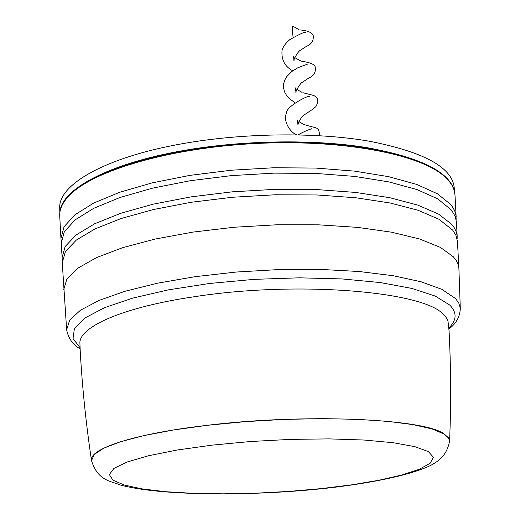 <?xml version="1.0" encoding="UTF-8"?>
<svg xmlns="http://www.w3.org/2000/svg" width="520" height="520" viewBox="0 0 520 520"><rect width="100%" height="100%" fill="white"/><g stroke="black" fill="none" stroke-linecap="round" stroke-linejoin="round"><path stroke-width="0.78" d="M456.443 222.164L455.234 216.483L451.613 210.243L437.756 198.868L416.943 189.553L388.96 181.922L354.79 176.423L315.881 173.427L274.079 173.134L231.478 175.611L190.261 180.719L152.477 188.169L119.886 197.522L93.834 208.267L75.186 219.837L64.324 231.699L61.211 243.341L62.309 260.24M457.47 241.553L455.91 235.228L452.666 230.1L438.834 219.186L418.041 210.269L390.078 202.989L355.927 197.775L317.031 194.968L275.236 194.772L232.642 197.243L191.419 202.241L153.627 209.482L121.023 218.55L94.959 228.936L76.284 240.103L65.397 251.537L62.264 262.736L66.638 329.771L69.693 320.106L80.49 310.187L99.06 300.423L125.015 291.272L157.501 283.205L195.175 276.666L236.275 272.031L278.752 269.568L320.437 269.406L359.223 271.518L393.276 275.743L421.142 281.794L441.838 289.315L455.585 298.623L458.829 303.108L460.291 308.451L458.9 268.476L458.036 264.108L456.476 260.845L453.414 256.834L440.336 247.358L419.575 238.992L391.638 232.2L357.507 227.37L318.63 224.835L276.848 224.776L234.254 227.24L193.031 232.083L155.227 239.037L122.603 247.702L96.505 257.595L77.811 268.209L66.891 279.038L63.726 289.633M449.56 441.779L448.669 438.126L444.392 434.148C425.1 418.594 303.576 413.153 204.282 425.659C132.737 434.142 88.719 449.059 91.513 460.629L91.598 461.084M454.298 190.697C449.131 171.483 419.51 157.047 365.437 147.381C312.468 139.009 241.384 140.231 182.124 150.781C108.407 163.703 61.555 189.364 59.969 211.855M454.584 191.847L454.135 186.888C451.425 166.875 422.923 151.613 368.622 141.095C315.347 131.983 242.444 132.919 181.844 143.806C105.027 157.365 57.941 184.86 59.735 208.254L59.813 213.025M456.144 219.655L455.969 215.267L454.974 211.608L453.2 207.987L450.632 204.419L437.489 193.811L416.663 184.399L388.681 176.677L354.504 171.113L315.594 168.064L273.786 167.752L231.192 170.228L189.969 175.364L152.191 182.864L119.606 192.29L93.555 203.125L74.913 214.799L64.051 226.766L60.95 238.511L61.243 240.858M457.158 239.037L457.125 235.586L456.014 231.186L454.246 227.702L451.685 224.269L438.562 214.097L417.768 205.082L389.799 197.711L355.641 192.426L316.745 189.566L274.95 189.352L232.349 191.822L191.126 196.853L153.335 204.145L120.737 213.285L94.673 223.756L76.011 235.027L65.13 246.565L62.004 257.875M455 195.052L454.103 190.021L451.997 185.283L449.416 181.552L442.916 175.149C416.611 153.238 338.741 138.964 253.721 143.611C168.701 148.174 92.995 170.761 69.433 195.377C62.55 202.456 59.319 209.404 59.742 216.216L60.95 238.511M72.079 192.862C97.13 168.916 171.392 147.355 254.04 142.961C336.681 138.495 412.782 151.996 440.238 173.114M298.851 29.569L292.591 26.039C292.078 26.546 292.247 30.316 293.098 37.355M449.579 441.253C446.615 455.475 439.335 460.766 430.281 465.621C411.132 474.715 375.115 482.45 331 487.721C252.922 496.704 158.321 495.957 119.509 484.731C111.585 481.143 97.845 481.208 91.533 460.649L94.153 454.526L103.844 448.123L120.62 441.701L144.105 435.552L173.505 429.975L207.603 425.269L244.822 421.694L283.335 419.438L321.191 418.626L356.506 419.282L387.608 421.33L413.173 424.638L432.263 428.994L444.379 434.148L448.318 437.625L449.365 439.686L449.572 441.467M449.592 441.24C451.12 404.04 450.944 367.328 449.072 331.097L447.987 320.996L446.199 317.603L443.228 314.288C423.371 291.369 297.622 280.683 195.24 296.589C122.863 307.079 78.085 327.158 79.93 343.714L80.223 351.078C82.245 387.296 86.015 423.813 91.513 460.629M80.08 347.737L73.021 338.494L74.425 328.452L84.851 318.026L104.384 307.736L132.535 298.161L168.149 289.9L209.411 283.485L253.962 279.37L299.104 277.823L342.075 278.935L380.348 282.568L411.885 288.431L435.247 296.088L449.683 305.026C457.125 312.488 456.853 320.112 448.871 327.899M428.382 451.613L433.407 457.249L430.203 463.216L419.413 469.216L401.979 474.968L379.002 480.24L351.676 484.841L321.224 488.605L288.88 491.419L255.873 493.181L223.444 493.838L192.816 493.337L165.237 491.673L141.947 488.878L124.144 485.004L112.951 480.175L109.33 474.565L113.945 468.41L127.082 462.02L148.493 455.754L177.314 449.995L212.036 445.14L250.582 441.512L290.478 439.387L329.121 438.887L364.026 440.031L393.113 442.696L414.856 446.654L428.382 451.613M303.7 124.352L298.903 121.641M297.297 120.003L298.064 125.002C296.861 125.138 301.906 115.772 303.641 115.284L313.372 108.797L315.959 106.535L317.792 102.538L317.817 100.666L317.245 98.657L315.874 96.766L313.814 95.517L302.906 92.716M302.075 92.391L296.816 89.44M295.334 87.867L296.056 92.658C294.801 92.32 300.528 82.739 302.166 82.433L308.262 78.332C310.479 77.24 316.745 74.861 315.081 66.508C314.236 64.214 309.641 62.413 301.294 61.113M300.443 60.794L294.769 57.623M293.391 56.108L294.067 60.704C292.773 60.6 298.37 50.817 300.326 50.33L306.365 46.391C311.584 44.285 313.859 40.58 313.177 35.269C311.733 32.344 307.255 30.556 299.748 29.887M298.259 134.849C305.298 130.578 313.007 128.31 311.35 128.843L311.266 128.908M319.807 135.688C318.123 126.139 319.228 129.337 304.538 124.696M296.621 134.816C291.44 133.126 282.737 122.473 286.409 112.996C286.182 106.684 306.637 95.96 309.53 96.206L309.335 96.337M295.1 102.882L288.697 98.033L286.741 95.732L284.583 91.91L283.55 87.926L283.601 84.019L284.622 80.327L286.721 76.616L291.863 71.468L297.947 67.704L307.424 64.175M292.734 70.824C284.778 66.534 281.216 59.716 282.048 50.382C283.017 46.794 285.584 43.212 289.764 39.637C299.663 34.086 305.071 31.59 305.994 32.162L305.533 32.409M448.942 329.011C456.203 323.544 459.986 316.693 460.291 308.451M80.126 348.849C72.826 344.734 68.328 338.371 66.638 329.771M458.887 268.236L457.457 241.332M456.17 217.107L454.987 194.811M457.197 236.477L456.43 221.936"/></g></svg>
